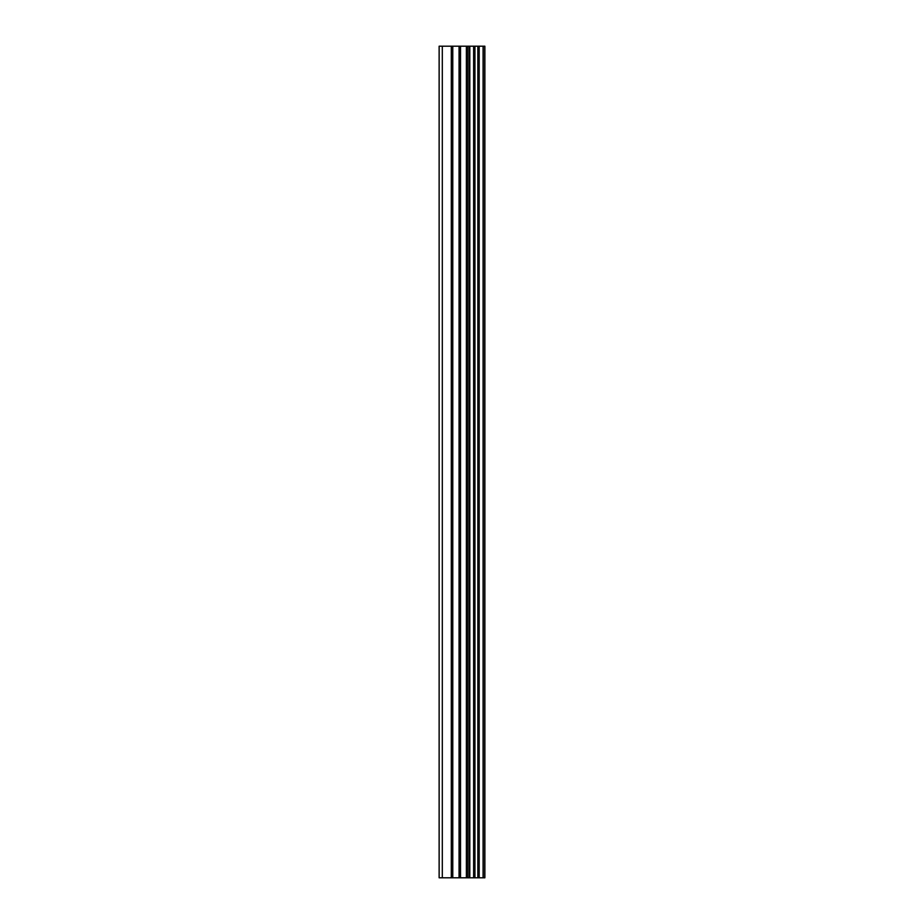 <?xml version="1.0" encoding="UTF-8"?>
<svg xmlns="http://www.w3.org/2000/svg" width="924" height="924" viewBox="0 0 924 924"><rect width="100%" height="100%" fill="white"/><g stroke="black" fill="none" stroke-linecap="round" stroke-linejoin="round"><path stroke-width="1.39" d="M483.321 46.2L484.869 46.2L484.869 877.8L483.321 877.8L483.321 46.2L439.131 46.2L439.131 877.8L442.307 877.8L442.307 46.2M442.307 877.8L483.321 877.8M483.09 877.8L483.09 46.2M479.186 877.8L479.186 46.2M478.932 877.8L478.932 46.2M469.819 877.8L469.819 46.2M469.369 877.8L469.369 46.2M478.586 877.8L478.586 46.2M477.847 877.8L477.847 46.2M474.948 877.8L474.948 46.2M474.208 877.8L474.208 46.2M473.897 877.8L473.897 46.2M473.619 877.8L473.619 46.2M467.844 877.8L467.844 46.2M466.377 877.8L466.377 46.2M460.522 877.8L460.522 46.2M459.066 877.8L459.066 46.2M452.772 877.8L452.772 46.2M451.305 877.8L451.305 46.2"/></g></svg>
